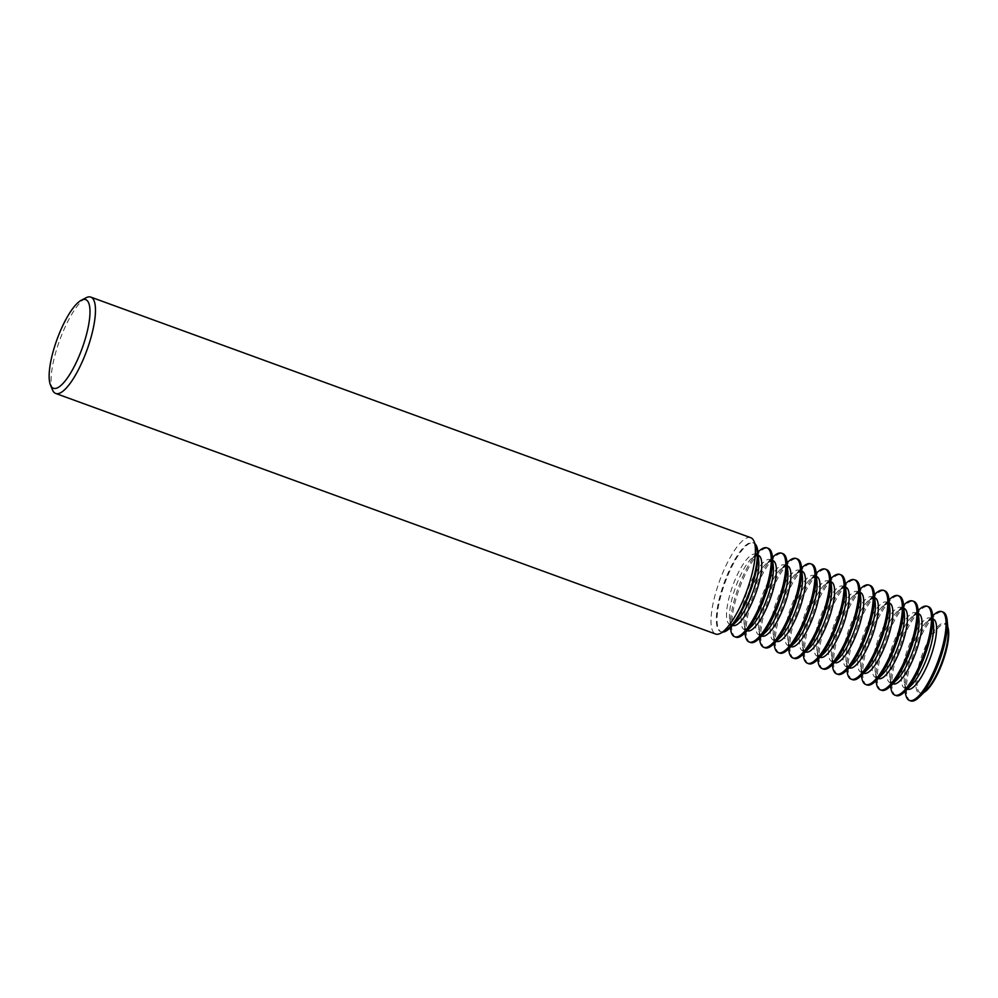 <?xml version="1.0" encoding="UTF-8"?>
<svg xmlns="http://www.w3.org/2000/svg" width="998" height="998" viewBox="0 0 998 998"><rect width="100%" height="100%" fill="white"/><g stroke="black" fill="none" stroke-linecap="round" stroke-linejoin="round"><path stroke-width="0.75" stroke-dasharray="4.99 3.74" d="M722.889 632.083A47.28 13.361 110 0 1 721.305 631.859A47.28 13.361 110 0 1 723.463 587.123A47.28 13.361 110 0 1 751.02 542.949A47.28 13.361 110 0 1 753.69 543.012A47.28 13.361 110 0 1 755.049 543.86M755.973 546.081A47.28 13.361 -70 0 0 752.991 542.762A47.28 13.361 -70 0 0 750.321 542.7A47.28 13.361 -70 0 0 722.764 586.861A47.28 13.361 -70 0 0 720.606 631.597A47.28 13.361 -70 0 0 723.288 631.659A47.28 13.361 -70 0 0 725.022 630.973M750.758 537.697A51.272 14.483 -70 0 0 747.851 537.623A51.272 14.483 -70 0 0 717.974 585.527A51.272 14.483 -70 0 0 715.641 634.042M735.875 637.173A47.28 13.361 110 0 1 738.033 592.425A47.28 13.361 110 0 1 765.578 548.264A47.28 13.361 110 0 1 768.26 548.326M750.434 642.475A47.28 13.361 110 0 1 752.592 597.74A47.28 13.361 110 0 1 780.149 553.578A47.28 13.361 110 0 1 782.831 553.641M765.004 647.789A47.28 13.361 110 0 1 767.163 603.054A47.28 13.361 110 0 1 794.72 558.88A47.28 13.361 110 0 1 797.39 558.942M779.575 653.104A47.28 13.361 110 0 1 781.733 608.356A47.28 13.361 110 0 1 809.278 564.194A47.28 13.361 110 0 1 811.96 564.257M794.146 658.406A47.28 13.361 110 0 1 796.292 613.67A47.28 13.361 110 0 1 823.849 569.509A47.28 13.361 110 0 1 826.531 569.571M808.704 663.72A47.28 13.361 110 0 1 810.863 618.985A47.28 13.361 110 0 1 838.42 574.811A47.28 13.361 110 0 1 841.089 574.873M823.275 669.034A47.28 13.361 110 0 1 825.433 624.286A47.28 13.361 110 0 1 852.978 580.125A47.28 13.361 110 0 1 855.66 580.187M837.846 674.336A47.28 13.361 110 0 1 839.992 629.601A47.28 13.361 110 0 1 867.549 585.439A47.28 13.361 110 0 1 870.231 585.502M852.404 679.65A47.28 13.361 110 0 1 854.562 634.915A47.28 13.361 110 0 1 882.12 590.741A47.28 13.361 110 0 1 884.802 590.804M866.975 684.965A47.28 13.361 110 0 1 869.133 640.229A47.28 13.361 110 0 1 896.678 596.056A47.28 13.361 110 0 1 899.36 596.118M881.546 690.267A47.28 13.361 110 0 1 883.692 645.531A47.28 13.361 110 0 1 911.249 601.37A47.28 13.361 110 0 1 913.931 601.432M910.675 700.895A47.28 13.361 110 0 1 912.833 656.16A47.28 13.361 110 0 1 940.378 611.986A47.28 13.361 110 0 1 943.06 612.048M947.838 627.255A36.514 10.317 -70 0 0 946.441 625.01A36.514 10.317 -70 0 0 943.335 624.324A36.514 10.317 -70 0 0 921.404 660.427A36.514 10.317 -70 0 0 921.603 693.148A36.514 10.317 -70 0 0 922.464 693.024A36.514 10.317 -70 0 0 924.111 692.325M896.104 695.581A47.28 13.361 110 0 1 898.262 650.846A47.28 13.361 110 0 1 925.82 606.684A47.28 13.361 110 0 1 928.502 606.734M758.33 551.744A47.28 13.361 -70 0 0 730.474 628.154M772.901 557.059A47.28 13.361 -70 0 0 745.044 633.468M787.472 562.373A47.28 13.361 -70 0 0 759.615 638.782M802.03 567.675A47.28 13.361 -70 0 0 774.174 644.084M816.601 572.989A47.28 13.361 -70 0 0 788.744 649.399M831.172 578.304A47.28 13.361 -70 0 0 803.315 654.713M845.73 583.605A47.28 13.361 -70 0 0 817.873 660.015M860.301 588.92A47.28 13.361 -70 0 0 832.444 665.329M874.872 594.234A47.28 13.361 -70 0 0 847.015 670.644M889.43 599.536A47.28 13.361 -70 0 0 861.573 675.958M904.001 604.85A47.28 13.361 -70 0 0 876.144 681.26M918.572 610.165A47.28 13.361 -70 0 0 890.715 686.574M933.13 615.467A47.28 13.361 -70 0 0 905.286 691.888M52.482 389.869A51.272 14.483 110 0 1 59.655 340.33A51.272 14.483 110 0 1 86.04 297.791M758.181 555.262A37.325 10.541 -70 0 0 756.297 555.287A37.325 10.541 -70 0 0 751.569 558.393L756.609 555.686C756.871 554.451 757.569 556.223 758.73 561.001A37.325 10.541 -70 0 0 753.353 554.214A37.325 10.541 -70 0 0 730.524 592.438A37.325 10.541 -70 0 0 732.008 624.436A37.325 10.541 -70 0 0 736.736 621.33L731.696 624.037C731.447 625.272 730.736 623.5 729.575 618.71A37.325 10.541 -70 0 0 732.619 625.372M772.751 560.564A37.325 10.541 -70 0 0 770.868 560.589A37.325 10.541 -70 0 0 766.14 563.708L771.18 560.988C771.429 559.753 772.14 561.537 773.3 566.315A37.325 10.541 -70 0 0 767.911 559.516A37.325 10.541 -70 0 0 745.094 597.752A37.325 10.541 -70 0 0 746.579 629.75A37.325 10.541 -70 0 0 751.307 626.632L746.255 629.351C746.005 630.586 745.306 628.815 744.146 624.024A37.325 10.541 -70 0 0 747.19 630.686M787.322 565.878A37.325 10.541 -70 0 0 785.426 565.903A37.325 10.541 -70 0 0 780.698 569.022L785.75 566.303C786 565.068 786.711 566.839 787.859 571.629A37.325 10.541 -70 0 0 782.482 564.831A37.325 10.541 -70 0 0 759.653 603.066A37.325 10.541 -70 0 0 761.15 635.065A37.325 10.541 -70 0 0 765.878 631.946L760.825 634.666C760.576 635.901 759.865 634.117 758.717 629.339A37.325 10.541 -70 0 0 761.761 636M801.881 571.193A37.325 10.541 -70 0 0 799.997 571.218A37.325 10.541 -70 0 0 795.269 574.324L800.321 571.617C800.571 570.382 801.269 572.153 802.429 576.931A37.325 10.541 -70 0 0 797.053 570.145A37.325 10.541 -70 0 0 774.223 608.368A37.325 10.541 -70 0 0 775.708 640.367A37.325 10.541 -70 0 0 780.436 637.26L775.396 639.967C775.147 641.203 774.436 639.431 773.275 634.653A37.325 10.541 -70 0 0 776.319 641.302M816.451 576.495A37.325 10.541 -70 0 0 814.568 576.52A37.325 10.541 -70 0 0 809.84 579.638L814.879 576.919C815.129 575.684 815.84 577.468 817 582.246A37.325 10.541 -70 0 0 811.611 575.447A37.325 10.541 -70 0 0 788.794 613.683A37.325 10.541 -70 0 0 790.279 645.681A37.325 10.541 -70 0 0 795.007 642.575L789.967 645.282C789.705 646.517 789.006 644.745 787.846 639.955A37.325 10.541 -70 0 0 790.89 646.617M831.022 581.809A37.325 10.541 -70 0 0 829.126 581.834A37.325 10.541 -70 0 0 824.398 584.953L829.45 582.233C829.7 580.998 830.411 582.77 831.559 587.56A37.325 10.541 -70 0 0 826.182 580.761A37.325 10.541 -70 0 0 803.353 618.997A37.325 10.541 -70 0 0 804.85 650.995A37.325 10.541 -70 0 0 809.578 647.877L804.525 650.596C804.276 651.831 803.565 650.047 802.417 645.269A37.325 10.541 -70 0 0 805.461 651.931M845.58 587.123A37.325 10.541 -70 0 0 843.697 587.148A37.325 10.541 -70 0 0 838.969 590.255L844.021 587.548C844.271 586.313 844.969 588.084 846.129 592.874A37.325 10.541 -70 0 0 840.753 586.076A37.325 10.541 -70 0 0 817.923 624.299A37.325 10.541 -70 0 0 819.408 656.297A37.325 10.541 -70 0 0 824.136 653.191L819.096 655.898C818.847 657.133 818.135 655.362 816.975 650.584A37.325 10.541 -70 0 0 820.019 657.233M860.151 592.425A37.325 10.541 -70 0 0 858.268 592.45A37.325 10.541 -70 0 0 853.54 595.569L858.579 592.849C858.841 591.614 859.54 593.398 860.7 598.176A37.325 10.541 -70 0 0 855.323 591.377A37.325 10.541 -70 0 0 832.494 629.613A37.325 10.541 -70 0 0 833.979 661.612A37.325 10.541 -70 0 0 838.707 658.505L833.667 661.212C833.405 662.447 832.706 660.676 831.546 655.886A37.325 10.541 -70 0 0 834.59 662.547M874.722 597.74A37.325 10.541 -70 0 0 872.838 597.765A37.325 10.541 -70 0 0 868.098 600.883L873.15 598.164C873.4 596.929 874.111 598.7 875.271 603.491A37.325 10.541 -70 0 0 869.882 596.692A37.325 10.541 -70 0 0 847.065 634.928A37.325 10.541 -70 0 0 848.55 666.926A37.325 10.541 -70 0 0 853.278 663.807L848.225 666.527C847.976 667.762 847.277 665.978 846.117 661.2A37.325 10.541 -70 0 0 849.161 667.862M889.28 603.054A37.325 10.541 -70 0 0 887.397 603.079A37.325 10.541 -70 0 0 882.669 606.185L887.721 603.478C887.971 602.243 888.669 604.015 889.829 608.805A37.325 10.541 -70 0 0 884.453 602.006A37.325 10.541 -70 0 0 861.623 640.229A37.325 10.541 -70 0 0 863.108 672.228A37.325 10.541 -70 0 0 867.848 669.122L862.796 671.841C862.546 673.064 861.835 671.292 860.675 666.514A37.325 10.541 -70 0 0 863.719 673.163M903.851 608.356A37.325 10.541 -70 0 0 901.967 608.393A37.325 10.541 -70 0 0 897.239 611.5L902.279 608.78C902.541 607.545 903.24 609.329 904.4 614.107A37.325 10.541 -70 0 0 899.023 607.308A37.325 10.541 -70 0 0 876.194 645.544A37.325 10.541 -70 0 0 877.679 677.542A37.325 10.541 -70 0 0 882.407 674.436L877.367 677.143C877.105 678.378 876.406 676.607 875.246 671.816A37.325 10.541 -70 0 0 878.29 678.478M918.422 613.67A37.325 10.541 -70 0 0 916.538 613.695A37.325 10.541 -70 0 0 911.81 616.814L916.85 614.094C917.1 612.859 917.811 614.631 918.971 619.421A37.325 10.541 -70 0 0 913.582 612.622A37.325 10.541 -70 0 0 890.765 650.858A37.325 10.541 -70 0 0 892.249 682.857A37.325 10.541 -70 0 0 896.977 679.738L891.925 682.457C891.676 683.692 890.977 681.908 889.817 677.131A37.325 10.541 -70 0 0 892.861 683.792M932.98 618.985A37.325 10.541 -70 0 0 931.097 619.01A37.325 10.541 -70 0 0 926.369 622.116L931.421 619.409C931.67 618.174 932.369 619.945 933.529 624.736A37.325 10.541 -70 0 0 928.152 617.937A37.325 10.541 -70 0 0 905.323 656.16A37.325 10.541 -70 0 0 906.82 688.158A37.325 10.541 -70 0 0 911.548 685.052L906.496 687.772C906.246 688.994 905.535 687.223 904.375 682.445A37.325 10.541 -70 0 0 907.419 689.094M757.894 552.181L751.569 558.393A37.325 10.541 -70 0 0 729.575 618.71L730.424 627.542M772.452 557.495L766.14 563.708A37.325 10.541 -70 0 0 744.146 624.024L744.982 632.844M787.023 562.81L780.698 569.022A37.325 10.541 -70 0 0 758.717 629.339L759.553 638.159M801.594 568.111L795.269 574.324A37.325 10.541 -70 0 0 773.275 634.653L774.124 643.473M816.152 573.426L809.84 579.638A37.325 10.541 -70 0 0 787.846 639.955L788.682 648.787M830.723 578.74L824.398 584.953A37.325 10.541 -70 0 0 802.417 645.269L803.253 654.089M845.294 584.042L838.969 590.255A37.325 10.541 -70 0 0 816.975 650.584L817.824 659.404M859.864 589.356L853.54 595.569A37.325 10.541 -70 0 0 831.546 655.886L832.382 664.718M874.423 594.671L868.098 600.883A37.325 10.541 -70 0 0 846.117 661.2L846.953 670.02M888.993 599.973L882.669 606.185A37.325 10.541 -70 0 0 860.675 666.514L861.524 675.334M903.564 605.287L897.239 611.5A37.325 10.541 -70 0 0 875.246 671.816L876.082 680.648M918.123 610.601L911.81 616.814A37.325 10.541 -70 0 0 889.817 677.131L890.653 685.95M946.441 625.01C946.89 626.632 946.466 622.315 948.1 630.037A37.325 10.541 -70 0 0 942.723 623.239A37.325 10.541 -70 0 0 919.894 661.474A37.325 10.541 -70 0 0 921.379 693.473A37.325 10.541 -70 0 0 926.107 690.366L921.603 693.148M932.693 615.903L926.369 622.116A37.325 10.541 -70 0 0 904.375 682.445L905.223 691.265M753.69 543.012L752.991 542.762M721.305 631.859L720.606 631.597"/><path stroke-width="1.5" d="M755.049 543.86A47.28 13.361 110 0 1 757.831 551.57A47.28 13.361 110 0 1 729.975 627.979A47.28 13.361 110 0 1 723.987 631.921A47.28 13.361 110 0 1 722.889 632.083M55.713 393.462L715.641 634.042A51.272 14.483 -70 0 0 718.548 634.104A51.272 14.483 -70 0 0 720.431 633.368L725.022 630.973A47.28 13.361 -70 0 0 749.348 591.752A47.28 13.361 -70 0 0 755.973 546.081L753.989 541.29A51.272 14.483 -70 0 0 750.758 537.697L90.83 297.117A51.272 14.483 110 0 1 88.498 345.632A51.272 14.483 110 0 1 58.608 393.536A51.272 14.483 110 0 1 55.713 393.462A51.272 14.483 110 0 1 52.482 389.869L50.436 384.954A47.168 13.323 -70 0 0 56.088 388.322A47.168 13.323 -70 0 0 84.93 340.006A47.168 13.323 -70 0 0 83.059 299.562A47.168 13.323 -70 0 0 81.325 300.248A47.168 13.323 -70 0 0 57.048 339.37A47.168 13.323 -70 0 0 50.436 384.954M720.431 633.368A51.272 14.483 -70 0 0 746.816 590.828A51.272 14.483 -70 0 0 753.989 541.29M81.325 300.248L86.04 297.791A51.272 14.483 110 0 1 87.924 297.042A51.272 14.483 110 0 1 90.83 297.117M730.424 627.542L730.474 628.154A47.28 13.361 -70 0 0 734.615 636.712A47.28 13.361 -70 0 0 737.297 636.774A47.28 13.361 -70 0 0 764.842 592.6A47.28 13.361 -70 0 0 767 547.865A47.28 13.361 -70 0 0 764.318 547.802A47.28 13.361 -70 0 0 758.33 551.744L757.894 552.181M744.982 632.844L745.044 633.468A47.28 13.361 -70 0 0 749.186 642.013A47.28 13.361 -70 0 0 751.856 642.076A47.28 13.361 -70 0 0 779.413 597.914A47.28 13.361 -70 0 0 781.571 553.179A47.28 13.361 -70 0 0 778.889 553.117A47.28 13.361 -70 0 0 772.901 557.059L772.452 557.495M767 547.865L768.26 548.326A47.28 13.361 110 0 1 772.402 556.872A47.28 13.361 110 0 1 744.545 633.281A47.28 13.361 110 0 1 738.557 637.223A47.28 13.361 110 0 1 735.875 637.173L734.615 636.712M759.553 638.159L759.615 638.782A47.28 13.361 -70 0 0 763.744 647.328A47.28 13.361 -70 0 0 766.427 647.39A47.28 13.361 -70 0 0 793.984 603.229A47.28 13.361 -70 0 0 796.142 558.481A47.28 13.361 -70 0 0 793.46 558.431A47.28 13.361 -70 0 0 787.472 562.373L787.023 562.81M781.571 553.179L782.831 553.641A47.28 13.361 110 0 1 786.96 562.186A47.28 13.361 110 0 1 759.104 638.595A47.28 13.361 110 0 1 753.116 642.537A47.28 13.361 110 0 1 750.434 642.475L749.186 642.013M774.124 643.473L774.174 644.084A47.28 13.361 -70 0 0 778.315 652.642A47.28 13.361 -70 0 0 780.997 652.704A47.28 13.361 -70 0 0 808.555 608.531A47.28 13.361 -70 0 0 810.7 563.795A47.28 13.361 -70 0 0 808.018 563.733A47.28 13.361 -70 0 0 802.03 567.675L801.594 568.111M796.142 558.481L797.39 558.942A47.28 13.361 110 0 1 801.531 567.5A47.28 13.361 110 0 1 773.675 643.91A47.28 13.361 110 0 1 767.687 647.852A47.28 13.361 110 0 1 765.004 647.789L763.744 647.328M788.682 648.787L788.744 649.399A47.28 13.361 -70 0 0 792.886 657.956A47.28 13.361 -70 0 0 795.556 658.006A47.28 13.361 -70 0 0 823.113 613.845A47.28 13.361 -70 0 0 825.271 569.11A47.28 13.361 -70 0 0 822.589 569.047A47.28 13.361 -70 0 0 816.601 572.989L816.152 573.426M810.7 563.795L811.96 564.257A47.28 13.361 110 0 1 816.102 572.802A47.28 13.361 110 0 1 788.245 649.211A47.28 13.361 110 0 1 782.257 653.154A47.28 13.361 110 0 1 779.575 653.104L778.315 652.642M803.253 654.089L803.315 654.713A47.28 13.361 -70 0 0 807.444 663.258A47.28 13.361 -70 0 0 810.126 663.321A47.28 13.361 -70 0 0 837.684 619.159A47.28 13.361 -70 0 0 839.842 574.411A47.28 13.361 -70 0 0 837.16 574.361A47.28 13.361 -70 0 0 831.172 578.304L830.723 578.74M825.271 569.11L826.531 569.571A47.28 13.361 110 0 1 830.66 578.116A47.28 13.361 110 0 1 802.804 654.526A47.28 13.361 110 0 1 796.816 658.468A47.28 13.361 110 0 1 794.146 658.406L792.886 657.956M817.824 659.404L817.873 660.015A47.28 13.361 -70 0 0 822.015 668.573A47.28 13.361 -70 0 0 824.697 668.635A47.28 13.361 -70 0 0 852.255 624.461A47.28 13.361 -70 0 0 854.4 579.726A47.28 13.361 -70 0 0 851.731 579.663A47.28 13.361 -70 0 0 845.73 583.605L845.294 584.042M839.842 574.411L841.089 574.873A47.28 13.361 110 0 1 845.231 583.431A47.28 13.361 110 0 1 817.374 659.84A47.28 13.361 110 0 1 811.386 663.782A47.28 13.361 110 0 1 808.704 663.72L807.444 663.258M832.382 664.718L832.444 665.329A47.28 13.361 -70 0 0 836.586 673.887A47.28 13.361 -70 0 0 839.268 673.937A47.28 13.361 -70 0 0 866.813 629.775A47.28 13.361 -70 0 0 868.971 585.04A47.28 13.361 -70 0 0 866.289 584.978A47.28 13.361 -70 0 0 860.301 588.92L859.864 589.356M854.4 579.726L855.66 580.187A47.28 13.361 110 0 1 859.802 588.733A47.28 13.361 110 0 1 831.945 665.142A47.28 13.361 110 0 1 825.957 669.084A47.28 13.361 110 0 1 823.275 669.034L822.015 668.573M846.953 670.02L847.015 670.644A47.28 13.361 -70 0 0 851.144 679.189A47.28 13.361 -70 0 0 853.826 679.251A47.28 13.361 -70 0 0 881.384 635.09A47.28 13.361 -70 0 0 883.542 590.354A47.28 13.361 -70 0 0 880.86 590.292A47.28 13.361 -70 0 0 874.872 594.234L874.423 594.671M868.971 585.04L870.231 585.502A47.28 13.361 110 0 1 874.36 594.047A47.28 13.361 110 0 1 846.516 670.456A47.28 13.361 110 0 1 840.516 674.399A47.28 13.361 110 0 1 837.846 674.336L836.586 673.887M861.524 675.334L861.573 675.958A47.28 13.361 -70 0 0 865.715 684.503A47.28 13.361 -70 0 0 868.397 684.566A47.28 13.361 -70 0 0 895.955 640.392A47.28 13.361 -70 0 0 898.1 595.656A47.28 13.361 -70 0 0 895.431 595.594A47.28 13.361 -70 0 0 889.43 599.536L888.993 599.973M883.542 590.354L884.802 590.804A47.28 13.361 110 0 1 888.931 599.361A47.28 13.361 110 0 1 861.074 675.771A47.28 13.361 110 0 1 855.086 679.713A47.28 13.361 110 0 1 852.404 679.65L851.144 679.189M876.082 680.648L876.144 681.26A47.28 13.361 -70 0 0 880.286 689.818A47.28 13.361 -70 0 0 882.968 689.868A47.28 13.361 -70 0 0 910.513 645.706A47.28 13.361 -70 0 0 912.671 600.971A47.28 13.361 -70 0 0 909.989 600.908A47.28 13.361 -70 0 0 904.001 604.85L903.564 605.287M898.1 595.656L899.36 596.118A47.28 13.361 110 0 1 903.502 604.663A47.28 13.361 110 0 1 875.645 681.085A47.28 13.361 110 0 1 869.657 685.027A47.28 13.361 110 0 1 866.975 684.965L865.715 684.503M890.653 685.95L890.715 686.574A47.28 13.361 -70 0 0 894.857 695.119A47.28 13.361 -70 0 0 897.526 695.182A47.28 13.361 -70 0 0 925.084 651.02A47.28 13.361 -70 0 0 927.242 606.285A47.28 13.361 -70 0 0 924.56 606.223A47.28 13.361 -70 0 0 918.572 610.165L918.123 610.601M912.671 600.971L913.931 601.432A47.28 13.361 110 0 1 918.073 609.978A47.28 13.361 110 0 1 890.216 686.387A47.28 13.361 110 0 1 884.216 690.329A47.28 13.361 110 0 1 881.546 690.267L880.286 689.818M941.8 611.587L943.06 612.048A47.28 13.361 110 0 1 947.202 620.594A47.28 13.361 110 0 1 919.345 697.016A47.28 13.361 110 0 1 913.357 700.958A47.28 13.361 110 0 1 910.675 700.895L909.415 700.434A47.28 13.361 -70 0 0 912.097 700.496A47.28 13.361 -70 0 0 939.654 656.322A47.28 13.361 -70 0 0 941.8 611.587A47.28 13.361 -70 0 0 939.13 611.524A47.28 13.361 -70 0 0 933.13 615.467L932.693 615.903M927.242 606.285L928.502 606.734A47.28 13.361 110 0 1 932.631 615.292A47.28 13.361 110 0 1 904.774 691.701A47.28 13.361 110 0 1 898.786 695.643A47.28 13.361 110 0 1 896.104 695.581L894.857 695.119M905.223 691.265L905.286 691.888A47.28 13.361 -70 0 0 909.415 700.434M924.111 692.325A36.514 10.317 -70 0 0 942.599 662.198A36.514 10.317 -70 0 0 947.838 627.255M729.975 627.979L736.736 621.33A37.325 10.541 -70 0 0 758.73 561.001L757.831 551.57M744.545 633.281L751.307 626.632A37.325 10.541 -70 0 0 773.3 566.315L772.402 556.872M759.104 638.595L765.878 631.946A37.325 10.541 -70 0 0 787.859 571.629L786.96 562.186M773.675 643.91L780.436 637.26A37.325 10.541 -70 0 0 802.429 576.931L801.531 567.5M788.245 649.211L795.007 642.575A37.325 10.541 -70 0 0 817 582.246L816.102 572.802M802.804 654.526L809.578 647.877A37.325 10.541 -70 0 0 831.559 587.56L830.66 578.116M817.374 659.84L824.136 653.191A37.325 10.541 -70 0 0 846.129 592.874L845.231 583.431M831.945 665.142L838.707 658.505A37.325 10.541 -70 0 0 860.7 598.176L859.802 588.733M846.516 670.456L853.278 663.807A37.325 10.541 -70 0 0 875.271 603.491L874.36 594.047M861.074 675.771L867.848 669.122A37.325 10.541 -70 0 0 889.829 608.805L888.931 599.361M875.645 681.085L882.407 674.436A37.325 10.541 -70 0 0 904.4 614.107L903.502 604.663M890.216 686.387L896.977 679.738A37.325 10.541 -70 0 0 918.971 619.421L918.073 609.978M904.774 691.701L911.548 685.052A37.325 10.541 -70 0 0 933.529 624.736L932.631 615.292M732.619 625.372A37.325 10.541 -70 0 0 734.965 625.509A37.325 10.541 -70 0 0 756.846 590.242A37.325 10.541 -70 0 0 758.181 555.262M747.19 630.686A37.325 10.541 -70 0 0 749.523 630.823A37.325 10.541 -70 0 0 771.417 595.557A37.325 10.541 -70 0 0 772.751 560.564M761.761 636A37.325 10.541 -70 0 0 764.094 636.138A37.325 10.541 -70 0 0 785.975 600.871A37.325 10.541 -70 0 0 787.322 565.878M776.319 641.302A37.325 10.541 -70 0 0 778.665 641.44A37.325 10.541 -70 0 0 800.546 606.173A37.325 10.541 -70 0 0 801.881 571.193M790.89 646.617A37.325 10.541 -70 0 0 793.223 646.754A37.325 10.541 -70 0 0 815.116 611.487A37.325 10.541 -70 0 0 816.451 576.495M805.461 651.931A37.325 10.541 -70 0 0 807.794 652.068A37.325 10.541 -70 0 0 829.675 616.801A37.325 10.541 -70 0 0 831.022 581.809M820.019 657.233A37.325 10.541 -70 0 0 822.364 657.37A37.325 10.541 -70 0 0 844.246 622.103A37.325 10.541 -70 0 0 845.58 587.123M834.59 662.547A37.325 10.541 -70 0 0 836.923 662.684A37.325 10.541 -70 0 0 858.816 627.418A37.325 10.541 -70 0 0 860.151 592.425M849.161 667.862A37.325 10.541 -70 0 0 851.494 667.999A37.325 10.541 -70 0 0 873.375 632.732A37.325 10.541 -70 0 0 874.722 597.74M863.719 673.163A37.325 10.541 -70 0 0 866.064 673.313A37.325 10.541 -70 0 0 887.946 638.034A37.325 10.541 -70 0 0 889.28 603.054M878.29 678.478A37.325 10.541 -70 0 0 880.623 678.615A37.325 10.541 -70 0 0 902.516 643.348A37.325 10.541 -70 0 0 903.851 608.356M892.861 683.792A37.325 10.541 -70 0 0 895.194 683.929A37.325 10.541 -70 0 0 917.075 648.663A37.325 10.541 -70 0 0 918.422 613.67M919.345 697.016L926.107 690.366A37.325 10.541 -70 0 0 948.1 630.037L947.202 620.594M907.419 689.094A37.325 10.541 -70 0 0 909.764 689.244A37.325 10.541 -70 0 0 931.645 653.964A37.325 10.541 -70 0 0 932.98 618.985"/></g></svg>
